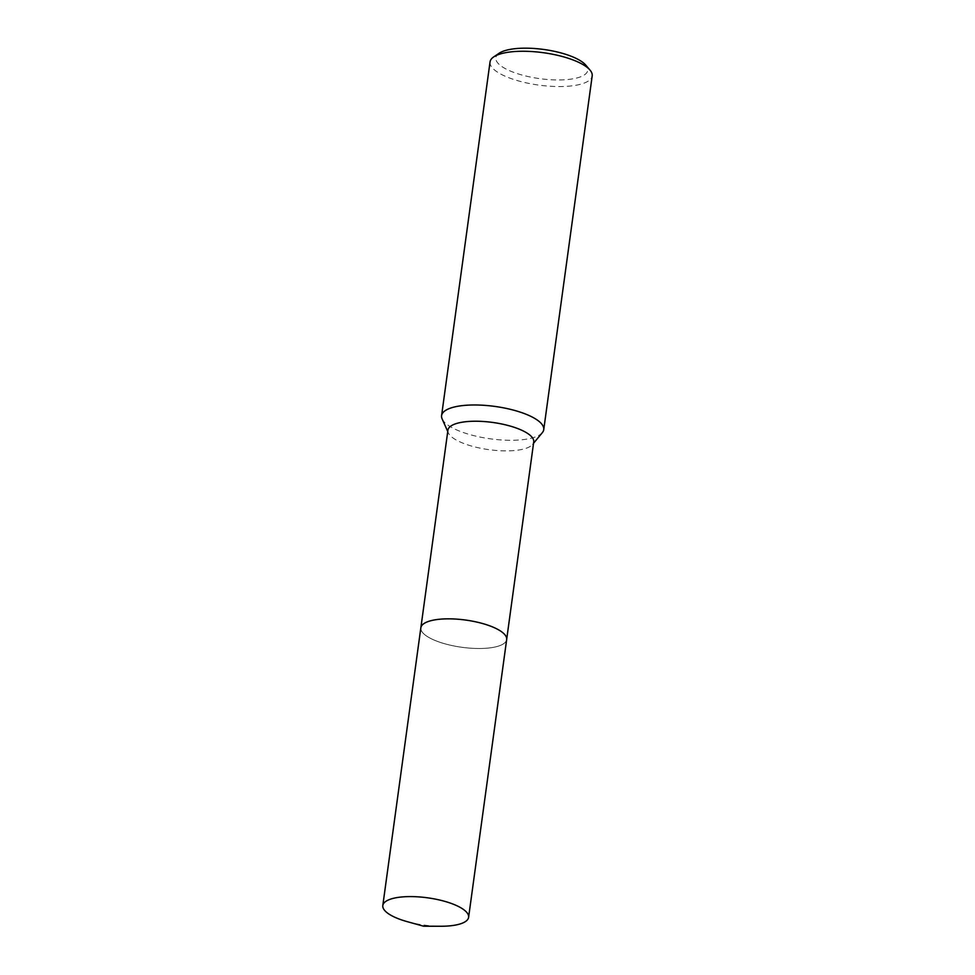 <?xml version="1.0" encoding="UTF-8"?>
<svg xmlns="http://www.w3.org/2000/svg" width="975" height="975" viewBox="0 0 975 975"><rect width="100%" height="100%" fill="white"/><g stroke="black" fill="none" stroke-linecap="round" stroke-linejoin="round"><path stroke-width="0.73" stroke-dasharray="4.88 3.66" d="M424.905 622.988A43.302 13.735 -172.2 0 0 422.017 625.267A43.302 13.735 -172.2 0 0 420.859 627.79A43.302 13.735 -172.2 0 0 427.659 636.736A43.302 13.735 -172.2 0 0 474.983 648.424A43.302 13.735 -172.2 0 0 506.659 639.539A43.302 13.735 -172.2 0 0 506.208 636.797A43.302 13.735 -172.2 0 0 504.051 633.835M422.017 625.267L422.017 625.28A43.314 13.747 -172.2 0 0 427.659 636.748A43.314 13.747 -172.2 0 0 478.957 648.509A43.314 13.747 -172.2 0 0 506.22 636.809A43.314 13.747 -172.2 0 0 499.858 630.606M447.927 430.17A43.302 13.735 -172.2 0 0 448.366 432.912A43.302 13.735 -172.2 0 0 454.728 439.116A43.302 13.735 -172.2 0 0 497.981 450.596A43.302 13.735 -172.2 0 0 532.557 444.442A43.302 13.735 -172.2 0 0 533.727 441.931M442.126 418.897A51.553 16.356 -172.2 0 0 449.694 426.282A51.553 16.356 -172.2 0 0 501.187 439.944A51.553 16.356 -172.2 0 0 542.356 432.62M490.047 61.912A51.553 16.356 -172.2 0 0 498.152 72.564A51.553 16.356 -172.2 0 0 554.495 86.47A51.553 16.356 -172.2 0 0 592.191 75.904M499.127 53.247A46.398 14.723 -172.2 0 0 503.112 67.348A46.398 14.723 -172.2 0 0 561.186 79.913A46.398 14.723 -172.2 0 0 585.768 65.118M420.895 627.498L420.859 627.79A43.314 13.747 -172.2 0 0 442.382 643.073A43.314 13.747 -172.2 0 0 487.037 648.18A43.314 13.747 -172.2 0 0 506.671 639.551M407.111 921.619A43.302 13.735 -172.2 0 0 440.883 926.25M448.366 432.912L447.744 431.498M532.557 444.442L533.544 443.259"/><path stroke-width="1.46" d="M504.051 633.835A43.302 13.735 -172.2 0 0 499.846 630.593A43.302 13.735 -172.2 0 0 460.907 619.491A43.302 13.735 -172.2 0 0 424.905 622.988M499.858 630.606A43.314 13.747 -172.2 0 0 456.605 619.125A43.314 13.747 -172.2 0 0 422.017 625.28M506.695 639.259L533.727 441.931A43.302 13.735 -172.2 0 0 526.914 432.985A43.302 13.735 -172.2 0 0 479.59 421.298A43.302 13.735 -172.2 0 0 447.927 430.17L420.895 627.498M533.544 443.259L542.356 432.62A51.553 16.356 -172.2 0 0 543.745 429.622A51.553 16.356 -172.2 0 0 535.628 418.97A51.553 16.356 -172.2 0 0 479.298 405.064A51.553 16.356 -172.2 0 0 441.59 415.63A51.553 16.356 -172.2 0 0 442.126 418.897L447.744 431.498M543.745 429.622L592.191 75.904A51.553 16.356 -172.2 0 0 589.997 70.078A51.553 16.356 -172.2 0 0 584.086 65.252A51.553 16.356 -172.2 0 0 536.323 51.894A51.553 16.356 -172.2 0 0 493.728 56.891A51.553 16.356 -172.2 0 0 490.047 61.912L441.59 415.63M589.997 70.078L585.768 65.118A46.398 14.723 -172.2 0 0 580.454 60.767A46.398 14.723 -172.2 0 0 537.469 48.75A46.398 14.723 -172.2 0 0 499.127 53.247L493.728 56.891M448.975 925.933A43.302 13.735 -172.2 0 0 468.609 917.304A43.302 13.735 -172.2 0 0 447.074 902.033A43.302 13.735 -172.2 0 0 402.443 896.915A43.302 13.735 -172.2 0 0 382.809 905.543A43.302 13.735 -172.2 0 0 407.111 921.619L423.674 926.226L440.883 926.25A43.302 13.735 -172.2 0 0 448.975 925.933M468.609 917.304L506.671 639.551A43.314 13.747 -172.2 0 0 485.123 624.28A43.314 13.747 -172.2 0 0 440.481 619.162A43.314 13.747 -172.2 0 0 420.847 627.79L382.809 905.543"/></g></svg>
